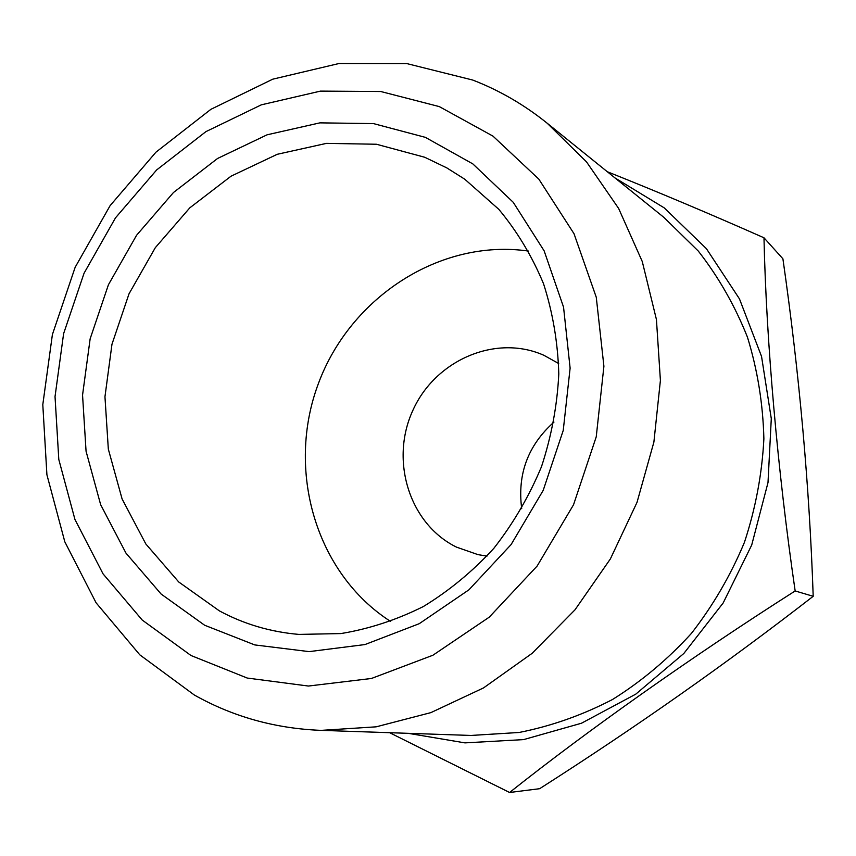 <?xml version="1.0" encoding="UTF-8"?>
<svg xmlns="http://www.w3.org/2000/svg" width="856" height="856" viewBox="0 0 856 856"><rect width="100%" height="100%" fill="white"/><g stroke="black" fill="none" stroke-linecap="round" stroke-linejoin="round"><path stroke-width="1.28" d="M204.648 625.244L254.767 644.921L309.102 651.619L364.934 644.568L419.237 623.692L468.938 589.805L511.107 544.555L543.186 490.402L563.237 430.429L570.117 368.134L563.548 307.133L544.138 250.851L513.236 202.305L472.844 163.903L425.379 137.356L373.473 123.596L319.844 122.868L267.072 134.809L217.563 158.478L173.458 192.525L136.575 235.272L108.423 284.748L90.148 338.794L82.551 395.087L86.06 451.23L100.666 504.719L125.971 553.115L161.099 594.021L204.648 625.244M219.425 610.906C243.971 624.12 270.453 631.953 298.851 634.403L340.849 633.579C369.129 628.914 396.638 619.894 423.367 606.53C449.186 590.79 472.683 571.38 493.859 548.311C513.29 523.455 529.158 496.266 541.463 466.755C551.457 436.378 557.235 405.444 558.797 373.922C557.877 342.625 552.794 312.579 543.549 283.775C532.079 256.19 517.174 231.377 498.823 209.346L464.722 179.182L446.8 167.894L424.726 157.258L376.447 144.247L326.478 143.369L277.248 154.294L231.013 176.197L189.797 207.848L155.321 247.662L129.021 293.811L111.976 344.23L104.956 396.767L108.327 449.122L122.098 498.973L145.852 543.999L178.733 581.984L219.425 610.906M558.701 363.533L543.956 355.326C495.795 333.786 435.255 360.13 412.838 410.441C389.737 460.432 409.296 523.968 456.505 547.134L477.99 554.635L486.989 556.1M472.758 80.057L406.782 63.579L339.04 63.505L272.764 79.18L210.886 109.322L155.953 152.175L110.124 205.622L75.157 267.286L52.398 334.546L42.8 404.663L46.909 474.738L64.81 541.795L96.097 602.817L139.796 654.829L194.333 695.019C233.014 716.782 275.29 728.574 321.171 730.371L376.148 726.83L430.878 712.62L483.512 687.924L532.143 653.321L574.975 609.847L610.382 558.925L637.025 502.344L653.888 442.113L660.404 380.428L656.434 319.534L642.278 261.551L618.631 208.447L586.52 161.891L547.241 123.264C524.311 104.796 499.487 90.394 472.758 80.057M439.289 106.593L380.781 91.517L320.486 91.111L261.315 104.839L205.922 131.631L156.659 169.937L115.485 217.863L84.059 273.225L63.612 333.647L55.03 396.617L58.797 459.458L74.943 519.453L103.062 573.873L142.224 620.054L190.963 655.493L247.224 678.048L308.406 686.041L371.44 678.476L432.911 655.236L489.268 617.144L537.129 566.051L573.531 504.762L596.236 436.828L603.908 366.272L596.268 297.257L574.023 233.731L538.82 179.118L492.981 136.125L439.289 106.593M408.194 733.325L464.969 742.88L523.605 739.605L581.459 723.234L635.773 694.152L683.837 653.47L723.17 602.966L751.707 545.047L768.003 482.57L771.288 418.638L761.54 356.428L739.477 298.905L706.414 248.679L664.202 207.858L615.004 177.941M607.3 171.724C657.376 191.701 709.603 213.722 763.98 237.786C766.238 340.132 777.505 470.34 795.16 590.95C691.787 656.723 586.745 731.099 509.588 792.495L389.63 732.693M509.588 792.495L539.644 788.697C635.848 727.311 727.022 663.175 813.2 596.3C809.402 485.62 799.311 373.13 782.908 258.801L763.98 237.786M813.2 596.3L795.16 590.95M321.171 730.371L470.886 735.454L519.078 732.479C551.296 726.113 582.444 715.124 612.522 699.502C641.508 681.365 667.808 659.334 691.423 633.397C713.069 605.556 730.735 575.211 744.431 542.34C755.57 508.518 762.065 473.999 763.884 438.786C762.996 403.722 757.517 369.856 747.448 337.168C734.908 305.688 718.537 277.002 698.336 251.108L663.828 217.338L547.241 123.264M553.95 422.115C527.981 445.302 517.227 474.16 521.711 508.689M528.655 251.097C440.316 238.31 350.254 297.235 318.357 383.67C285.947 469.923 315.543 573.402 390.711 621.51"/></g></svg>
